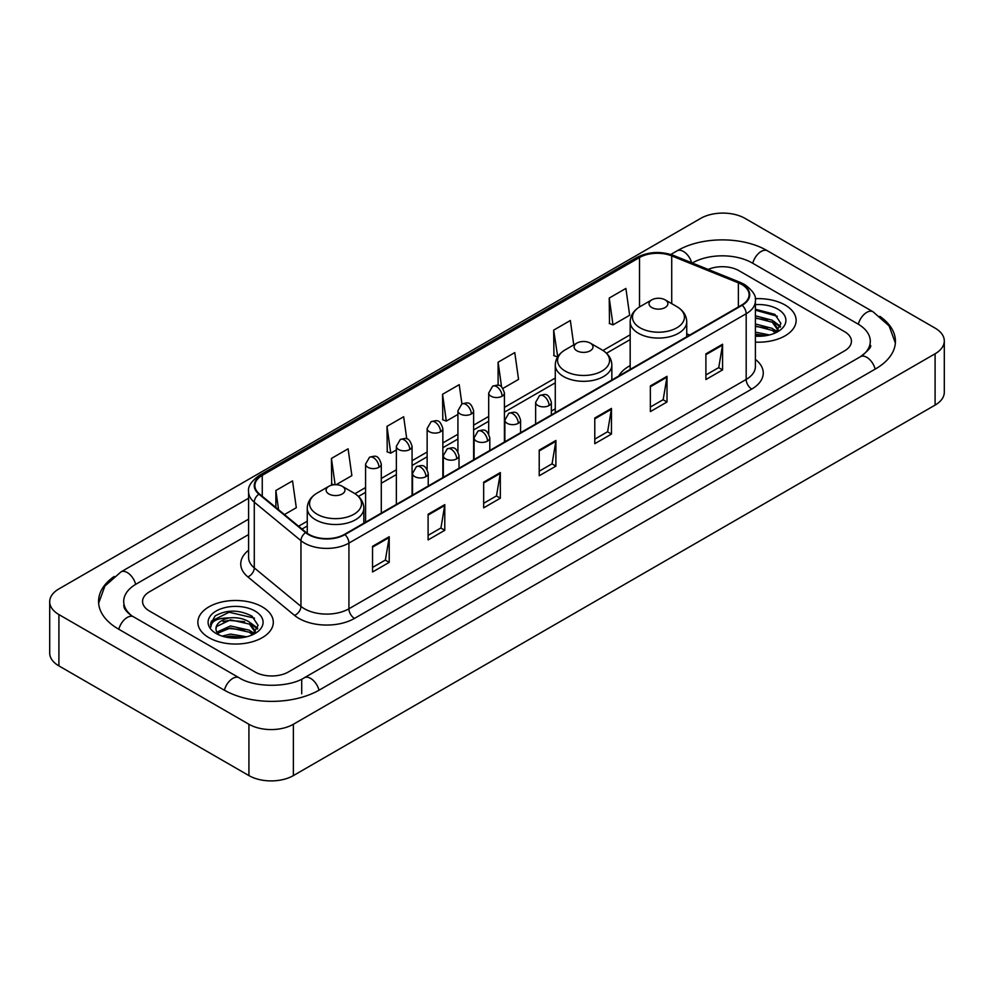 <?xml version="1.0" encoding="UTF-8"?>
<svg xmlns="http://www.w3.org/2000/svg" width="994" height="994" viewBox="0 0 994 994"><rect width="100%" height="100%" fill="white"/><g stroke="black" fill="none" stroke-linecap="round" stroke-linejoin="round"><path stroke-width="1.49" d="M555.273 408.845A41.649 24.042 0 0 0 551.359 411.243M630.171 365.606A41.649 24.042 0 0 0 618.74 376.03M785.086 305.021A37.71 21.781 0 0 0 755.241 298.709A37.71 21.781 0 0 1 785.086 305.021A37.71 21.781 0 0 1 796.132 320.416A37.71 21.781 0 0 0 785.086 305.021M262.254 606.862A37.71 21.781 0 0 0 221.153 602.14A37.71 21.781 0 0 0 197.868 622.256A37.71 21.781 0 0 0 208.914 637.663A37.71 21.781 0 0 0 250.016 642.385A37.71 21.781 0 0 0 273.3 622.256A37.71 21.781 0 0 0 262.254 606.862A37.71 21.781 0 0 0 221.153 602.14A37.71 21.781 0 0 0 197.868 622.256A37.71 21.781 0 0 0 208.914 637.663A37.71 21.781 0 0 0 250.016 642.385A37.71 21.781 0 0 0 273.3 622.256A37.71 21.781 0 0 0 262.254 606.862M741.748 284.483A25.148 14.512 180 0 1 749.103 294.746A25.148 14.512 180 0 1 741.748 305.009L344.483 534.374A25.148 14.512 180 0 1 306.115 532.436L259.434 493.943A25.148 14.512 180 0 1 254.886 485.619A25.148 14.512 180 0 1 262.254 475.356L639.515 257.533A25.148 14.512 180 0 1 671.72 255.905L738.38 282.855A25.148 14.512 180 0 1 741.748 284.483M742.183 284.234A25.769 14.885 0 0 0 738.753 282.557L672.081 255.607A25.769 14.885 0 0 0 639.08 257.272L261.807 475.095A25.769 14.885 0 0 0 258.912 494.155L305.593 532.635A25.769 14.885 0 0 0 344.93 534.623L742.183 305.27A25.769 14.885 0 0 0 742.183 284.234M372.539 546.34L372.539 571.997L389.213 562.368L389.213 536.71L372.539 546.34M372.539 567.45L385.386 560.032L389.151 537.568A6.287 3.628 -120 0 0 389.213 536.71M385.274 560.094L389.213 562.368M428.103 514.258L428.103 539.916L444.778 530.299L444.778 504.629L428.103 514.258M428.103 535.368L440.938 527.951L444.703 505.486A6.287 3.628 -120 0 0 444.778 504.629M440.827 528.025L444.778 530.299M483.668 482.177L483.668 507.847L500.33 498.218L500.33 472.56L483.668 482.177M483.668 503.287L496.503 495.882L500.268 473.405A6.287 3.628 -120 0 0 500.33 472.56M496.391 495.944L500.33 498.218M705.902 353.864L705.902 379.534L722.576 369.905L722.576 344.247L705.902 353.864M705.902 374.974L718.749 367.569L722.514 345.104A6.287 3.628 -120 0 0 722.576 344.247M718.637 367.631L722.576 369.905M650.349 385.945L650.349 411.615L667.011 401.986L667.011 376.328L650.349 385.945M650.349 407.055L663.184 399.65L666.949 377.173A6.287 3.628 -120 0 0 667.011 376.328M663.073 399.712L667.011 401.986M594.785 418.027L594.785 443.684L611.459 434.067L611.459 408.397L594.785 418.027M594.785 439.137L607.62 431.719L611.385 409.255A6.287 3.628 -120 0 0 611.459 408.397M607.508 431.781L611.459 434.067M539.22 450.108L539.22 475.766L555.894 466.136L555.894 440.479L539.22 450.108M539.22 471.206L552.068 463.8L555.832 441.336A6.287 3.628 -120 0 0 555.894 440.479M551.956 463.863L555.894 466.136M755.39 342.122A37.71 21.781 0 0 0 796.132 320.416A37.71 21.781 0 0 1 755.39 342.122M255.036 671.981A23.57 13.605 0 0 0 288.372 671.981L844.527 350.882A23.57 13.605 0 0 0 851.436 341.265A23.57 13.605 0 0 0 844.527 331.636L738.964 270.691A23.57 13.605 0 0 0 708.15 269.424A23.57 13.605 0 0 1 738.964 270.691L844.527 331.636A23.57 13.605 0 0 1 851.436 341.265A23.57 13.605 0 0 1 844.527 350.882L288.372 671.981A23.57 13.605 0 0 1 255.036 671.981L149.473 611.037L255.036 671.981M248.599 534.561L149.473 591.79A23.57 13.605 0 0 0 142.564 601.407A23.57 13.605 0 0 0 149.473 611.037A23.57 13.605 0 0 1 142.564 601.407A23.57 13.605 0 0 1 149.473 591.79L248.599 534.561M336.146 484.699L351.864 475.629L348.099 448.816L331.424 458.445L331.698 483.954M284.433 514.557L296.299 507.71L292.534 480.897L275.872 490.514L275.872 507.499M502.927 388.418L518.545 379.397L514.78 352.584L498.106 362.214L498.106 385.299M573.762 344.906L570.345 320.503L553.67 330.132L553.944 355.641M609.235 298.051L613 324.864L629.662 315.247L625.897 288.434L609.235 298.051L609.496 323.559M406.77 438.888L403.663 416.747L386.989 426.364L387.262 451.872M461.924 403.924L459.216 384.666L442.554 394.283L442.815 419.791M442.554 394.283L446.318 421.096L457.923 414.399M446.318 421.096L442.554 419.692M498.106 362.214L501.585 386.964M553.67 330.132L557.709 356.784M557.435 356.945L553.67 355.541M613 324.864L609.235 323.46M386.989 426.364L390.754 453.177L396.357 449.947M390.754 453.177L386.989 451.773M333.897 484.774L331.424 483.854M331.424 458.445L335.115 484.699M275.872 490.514L278.568 509.711M862.457 355.454A42.431 24.502 0 0 0 870.297 341.265A42.431 24.502 0 0 0 857.859 323.945L752.296 263A42.431 24.502 0 0 0 692.296 263L692.271 263.012M248.599 519.154L136.141 584.087A42.431 24.502 0 0 0 123.703 601.407A42.431 24.502 0 0 0 131.543 615.597M248.922 724.266A31.435 18.14 0 0 0 293.367 724.266L935.093 353.777A31.435 18.14 0 0 0 944.3 340.942A31.435 18.14 0 0 0 935.093 328.107L745.078 218.407A31.435 18.14 0 0 0 700.633 218.407L58.907 588.908A31.435 18.14 0 0 0 49.7 601.73A31.435 18.14 0 0 0 58.907 614.565L248.922 724.266L248.922 775.593A31.435 18.14 0 0 0 293.367 775.593L935.093 405.092A31.435 18.14 0 0 0 944.3 392.27L944.3 340.942M49.7 601.73L49.7 653.058A31.435 18.14 0 0 0 58.907 665.893L248.922 775.593M114.186 576.458A67.58 39.014 0 0 0 98.568 601.407A67.58 39.014 0 0 0 118.361 629.003L223.923 689.948A67.58 39.014 0 0 0 319.484 689.948L875.639 368.849A67.58 39.014 0 0 0 895.432 341.265A67.58 39.014 0 0 0 879.814 316.316M755.39 332.12L769.48 334.953M755.39 334.158L766.088 335.661M755.39 323.969L772.301 328.38L776.339 332.244M755.39 326.007L772.301 330.418L775.295 332.953M755.39 315.819L772.301 320.242L778.053 329.287L777.917 330.778M755.39 317.856L772.301 322.267L777.991 330.306M755.39 336.196A27.497 15.879 0 0 0 777.855 331.636A27.497 15.879 0 0 0 777.855 309.184A27.497 15.879 0 0 0 755.39 304.636M775.618 332.804L780.911 323.497L774.873 314.352L755.39 309.233M755.39 310.165L777.296 316.291M755.39 318.316L767.48 319.844M775.916 323.497L780.278 327.15M755.39 326.467L767.48 327.995M775.916 331.648L776.55 332.071M755.39 334.618L765.79 335.711M773.593 321.174L780.526 326.43M773.593 329.325L777.196 331.499M651.791 307.544A9.431 5.442 0 0 0 665.123 307.544A9.431 5.442 0 0 0 665.123 299.853L676.827 306.612A25.981 14.997 0 0 0 676.827 306.612A25.981 14.997 0 0 1 676.827 327.821A25.981 14.997 0 0 1 640.086 327.821A25.981 14.997 0 0 1 640.086 306.612C633.687 310.414 630.382 315.458 630.171 321.758A28.292 16.326 0 0 0 638.459 333.301A28.292 16.326 0 0 0 669.285 336.842A28.292 16.326 0 0 0 686.742 321.758C686.531 315.458 683.238 310.414 676.839 306.612L665.123 299.853A9.431 5.442 0 0 0 651.791 299.853A9.431 5.442 0 0 0 651.791 307.544M576.893 350.795A9.431 5.442 0 0 0 590.225 350.795A9.431 5.442 0 0 0 590.225 343.092L601.942 349.851A25.981 14.997 0 0 1 601.942 371.073A25.981 14.997 0 0 1 565.188 371.073A25.981 14.997 0 0 1 565.188 349.851C558.79 353.653 555.484 358.697 555.273 364.997A28.292 16.326 0 0 0 563.561 376.54A28.292 16.326 0 0 0 594.387 380.081A28.292 16.326 0 0 0 611.844 364.997C611.645 358.697 608.34 353.653 601.942 349.851L590.225 343.092A9.431 5.442 0 0 0 576.893 343.092A9.431 5.442 0 0 0 576.893 350.795M328.877 493.981A9.431 5.442 0 0 0 342.209 493.981A9.431 5.442 0 0 0 342.209 486.29L353.914 493.049A25.981 14.997 0 0 1 353.914 514.258A25.981 14.997 0 0 1 317.173 514.258A25.981 14.997 0 0 1 317.161 493.049C310.762 496.851 307.469 501.895 307.258 508.195A28.292 16.326 0 0 0 315.545 519.738A28.292 16.326 0 0 0 346.372 523.279A28.292 16.326 0 0 0 363.829 508.195C363.618 501.895 360.313 496.851 353.914 493.049L342.209 486.29A9.431 5.442 0 0 0 328.877 486.29A9.431 5.442 0 0 0 328.877 493.981M222.171 636.123L230.509 634.085L246.649 636.794M225.439 637.017L230.509 636.123L243.269 637.514M216.878 632.134L230.509 625.947L249.482 630.233L253.52 634.085M217.562 633.253L230.509 627.972L249.482 632.271L252.464 634.793M252.799 634.644L258.08 625.35L252.054 616.205C239.132 609.533 226.794 609.459 215.064 615.982L210.542 624.269L210.977 626.941C211.225 620.964 217.375 617.957 229.415 617.908A19.644 11.344 0 0 0 215.947 628.68A19.644 11.344 0 0 0 216.903 632.172L219.239 635.029M229.415 617.908C236.945 617.125 243.629 618.516 249.482 622.082L255.234 631.14L255.098 632.631M215.947 628.904L216.617 626.493L230.509 619.834L249.482 624.12L255.172 632.159M255.036 611.037A27.497 15.879 0 0 0 216.145 611.037A27.497 15.879 0 0 0 216.145 633.489A27.497 15.879 0 0 0 255.036 633.489A27.497 15.879 0 0 0 255.036 611.037M210.542 624.456L211.399 621.101L229.105 612.229L254.476 618.144M223.029 621.511L229.105 620.38L244.661 621.697M253.085 625.35L257.458 629.003M223.029 629.662L229.105 628.531L244.661 629.848M253.085 633.501L253.731 633.911M225.961 637.129L242.971 637.552M250.761 623.027L257.707 628.283M250.761 631.165L254.377 633.352M755.39 359.406A39.288 22.688 180 0 1 751.75 389.064L354.485 618.417A7.853 4.535 60 0 1 348.931 608.788L746.183 379.435A31.435 18.14 0 0 0 755.39 366.6L755.39 300.909A31.435 18.14 180 0 1 746.183 313.744A7.853 4.535 -120 0 0 742.183 305.27M354.485 618.417A39.288 22.688 180 0 1 298.933 618.417A39.288 22.688 180 0 1 294.522 615.385L247.841 576.893A39.288 22.688 180 0 1 248.599 550.278M304.487 608.788A31.435 18.14 0 0 0 348.931 608.788L348.931 543.097A31.435 18.14 180 0 1 300.958 540.674L254.278 502.181A31.435 18.14 180 0 1 248.599 491.769L248.599 557.472A31.435 18.14 0 0 0 254.278 567.885L300.958 606.365A31.435 18.14 0 0 0 304.487 608.788M755.39 300.909C756.446 296.001 752.831 290.521 744.556 284.483L740.431 282.47A7.853 3.678 112 0 0 738.753 282.557M740.431 282.47L673.77 255.52C660.749 250.923 648.399 251.594 636.707 257.533A7.853 4.535 60 0 1 639.08 257.272M261.807 475.095A7.853 4.535 -120 0 0 259.434 475.343C251.271 481.208 247.668 486.687 248.599 491.769M258.912 494.155A7.853 5.256 129.5 0 0 254.278 502.181L254.278 567.885A7.853 5.256 -50.5 0 1 247.841 576.893M673.77 255.52A7.853 3.678 112 0 0 672.081 255.607M305.593 532.635A7.853 5.256 129.5 0 0 300.958 540.674L300.958 606.365A7.853 5.256 -50.5 0 1 294.522 615.385M344.93 534.623A7.853 4.535 60 0 1 348.931 543.097L746.183 313.744L746.183 379.435A7.853 4.535 60 0 0 751.75 389.064M262.254 475.356L262.254 496.267M738.38 282.855L738.38 306.947M671.72 255.905L671.72 303.655M689.737 335.04L686.742 333.835M639.515 257.533L639.515 306.947M630.171 334.792L602.985 350.484M555.273 378.031L504.418 407.391M488.7 416.461L473.629 425.159M457.923 434.241L442.852 442.939M427.134 452.009L412.075 460.707M396.357 469.777L381.286 478.474M365.581 487.545L354.957 493.683M307.258 521.216L298.585 526.224M539.22 450.916L555.832 441.336M594.785 418.834L611.385 409.255M650.349 386.765L666.949 377.173M705.902 354.684L722.514 345.104M483.668 482.997L500.268 473.405M428.103 515.066L444.703 505.486M372.539 547.147L389.151 537.568M319.012 690.221A12.574 7.256 -120 0 0 310.6 678.393A12.574 7.256 -120 0 0 304.313 677.771C288.844 687.773 254.551 687.773 239.094 677.771L133.531 616.827C132.277 616.367 126.151 612.192 124.225 607.769L123.703 605.259M224.395 690.221A12.574 7.256 -60 0 1 232.807 678.393A12.574 7.256 -60 0 1 239.094 677.771M118.833 629.277A12.574 7.256 -60 0 1 127.244 617.448A12.574 7.256 -60 0 1 133.531 616.827M98.63 603.184L104.892 586.087L120.957 571.923A12.574 7.256 60 0 1 127.244 572.544A12.574 7.256 60 0 1 135.669 584.373M670.801 254.476L677.125 250.823A12.574 7.256 60 0 1 683.4 251.445A12.574 7.256 60 0 1 691.687 262.776M677.125 250.823C701.64 236.237 742.953 236.237 767.48 250.823A12.574 7.256 120 0 0 761.193 251.445A12.574 7.256 120 0 0 752.769 263.261M895.37 343.029L889.108 325.933L873.043 311.768A12.574 7.256 120 0 0 866.756 312.389A12.574 7.256 120 0 0 858.331 324.218M875.167 369.122A12.574 7.256 -120 0 0 866.756 357.306A12.574 7.256 -120 0 0 860.469 356.684L304.313 677.771M293.367 775.593L293.367 724.266M58.907 665.893L58.907 614.565M935.093 405.092L935.093 353.777M301.704 693.8L301.704 679.685M549.061 405.54A7.853 4.535 0 0 0 551.359 402.334C548.179 392.257 545.072 394.27 539.58 395.537A7.853 4.535 60 0 1 543.507 395.923A7.853 4.535 -120 0 1 549.061 405.54A7.853 4.535 0 0 1 537.953 405.54A7.853 4.535 0 0 1 535.642 402.334L539.58 395.537M518.284 423.32A7.853 4.535 0 0 0 520.583 420.114C517.389 410.025 514.296 412.038 508.791 413.305A7.853 4.535 60 0 1 512.718 413.69A7.853 4.535 -120 0 1 518.284 423.32A7.853 4.535 0 0 1 507.164 423.32A7.853 4.535 0 0 1 504.865 420.114L508.791 413.305M487.495 441.087A7.853 4.535 0 0 0 489.806 437.882C486.613 427.805 483.506 429.806 478.015 431.073A7.853 4.535 60 0 1 481.941 431.458A7.853 4.535 -120 0 1 487.495 441.087A7.853 4.535 0 0 1 476.387 441.087A7.853 4.535 0 0 1 474.088 437.882L478.015 431.073M456.718 458.855A7.853 4.535 0 0 0 459.017 455.65C455.836 445.573 452.73 447.573 447.238 448.841A7.853 4.535 60 0 1 451.164 449.238A7.853 4.535 -120 0 1 456.718 458.855A7.853 4.535 0 0 1 445.61 458.855A7.853 4.535 0 0 1 443.299 455.65L447.238 448.841M425.941 476.635A7.853 4.535 0 0 0 428.24 473.417C425.047 463.341 421.953 465.354 416.449 466.621A7.853 4.535 60 0 1 420.387 467.006A7.853 4.535 -120 0 1 425.941 476.635A7.853 4.535 0 0 1 414.821 476.635A7.853 4.535 0 0 1 412.522 473.417L416.449 466.621M502.107 396.208A7.853 4.535 0 0 0 504.418 393.003C501.224 382.926 498.131 384.926 492.626 386.194A7.853 4.535 60 0 1 496.553 386.591A7.853 4.535 -120 0 1 502.107 396.208A7.853 4.535 0 0 1 490.999 396.208A7.853 4.535 0 0 1 488.7 393.003L492.626 386.194M471.33 413.976A7.853 4.535 0 0 0 473.629 410.771C470.448 400.694 467.342 402.707 461.85 403.974A7.853 4.535 60 0 1 465.776 404.359A7.853 4.535 -120 0 1 471.33 413.976A7.853 4.535 0 0 1 460.222 413.976A7.853 4.535 0 0 1 457.923 410.771L461.85 403.974M440.553 431.756A7.853 4.535 0 0 0 442.852 428.551C439.659 418.462 436.565 420.474 431.061 421.742A7.853 4.535 60 0 1 434.999 422.127A7.853 4.535 -120 0 1 440.553 431.756A7.853 4.535 0 0 1 429.433 431.756A7.853 4.535 0 0 1 427.134 428.551L431.061 421.742M409.764 449.524A7.853 4.535 0 0 0 412.075 446.318C408.882 436.242 405.788 438.242 400.284 439.51A7.853 4.535 60 0 1 404.21 439.895A7.853 4.535 -120 0 1 409.764 449.524A7.853 4.535 0 0 1 398.656 449.524A7.853 4.535 0 0 1 396.357 446.318L400.284 439.51M378.987 467.292A7.853 4.535 0 0 0 381.286 464.086C378.105 454.009 374.999 456.01 369.507 457.277A7.853 4.535 60 0 1 373.433 457.675A7.853 4.535 -120 0 1 378.987 467.292A7.853 4.535 0 0 1 367.879 467.292A7.853 4.535 0 0 1 365.581 464.086L369.507 457.277M636.707 257.533L259.434 475.343M630.171 339.575L606.502 353.243M555.273 382.814L504.418 412.175M488.7 421.245L473.629 429.942M457.923 439.025L442.852 447.722M427.134 456.793L412.075 465.49M396.357 474.56L381.286 483.258M365.581 492.328L358.474 496.428M307.258 526L302.002 529.044M870.297 345.117C872.049 346.384 868.768 350.236 860.469 356.684M767.48 250.823L873.043 311.768M120.957 571.923L248.599 498.23M778.053 330.629L778.053 329.287M686.742 336.767L686.742 321.758M630.171 369.433L630.171 321.758M651.791 299.853L640.086 306.612M611.844 380.006L611.844 364.997M555.273 412.672L555.273 364.997M576.893 343.092L565.188 349.851M363.829 523.204L363.829 508.195M307.258 533.306L307.258 508.195M328.877 486.29L317.161 493.049M551.359 414.933L551.359 402.334M535.642 424.003L535.642 402.334M520.583 432.701L520.583 420.114M504.865 441.771L504.865 420.114M489.806 450.468L489.806 437.882M474.088 459.551L474.088 437.882M459.017 468.249L459.017 455.65M443.299 477.319L443.299 455.65M428.24 486.016L428.24 473.417M412.522 495.087L412.522 473.417M504.418 442.032L504.418 393.003M488.7 433.869L488.7 393.003M473.629 459.812L473.629 410.771M457.923 451.636L457.923 410.771M442.852 477.58L442.852 428.551M427.134 469.404L427.134 428.551M412.075 495.347L412.075 446.318M396.357 504.418L396.357 446.318M381.286 513.115L381.286 464.086M365.581 522.198L365.581 464.086M255.234 632.482L255.234 631.14"/></g></svg>
